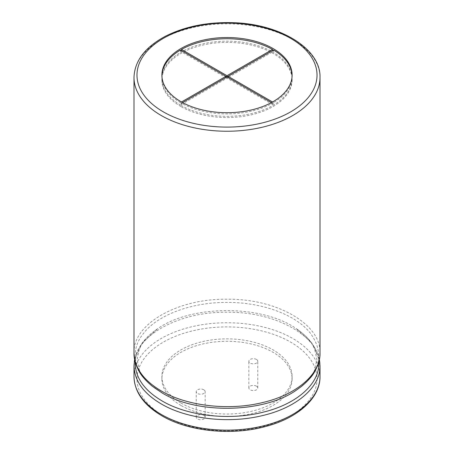 <?xml version="1.0" encoding="UTF-8"?>
<svg xmlns="http://www.w3.org/2000/svg" width="454" height="454" viewBox="0 0 454 454"><rect width="100%" height="100%" fill="white"/><g stroke="black" fill="none" stroke-linecap="round" stroke-linejoin="round"><path stroke-width="0.34" stroke-dasharray="2.27 1.7" d="M203.852 415.331A4.466 2.576 0 0 0 198.983 414.774A4.466 2.576 0 0 0 196.23 417.152A4.466 2.576 0 0 0 200.691 419.734A4.466 2.576 0 0 0 205.157 417.152A4.466 2.576 0 0 0 203.852 415.331M203.852 389.816A4.466 2.576 0 0 0 198.983 389.254A4.466 2.576 0 0 0 196.23 391.637A4.466 2.576 0 0 0 200.691 394.214A4.466 2.576 0 0 0 205.157 391.637A4.466 2.576 0 0 0 203.852 389.816M180.964 403.027A65.109 37.591 0 0 0 251.913 411.176A65.109 37.591 0 0 0 292.109 376.451A65.109 37.591 0 0 0 227 338.86A65.109 37.591 0 0 0 161.891 376.451A65.109 37.591 0 0 0 180.964 403.027M256.465 359.437A4.466 2.576 0 0 0 251.601 358.881A4.466 2.576 0 0 0 248.843 361.259A4.466 2.576 0 0 0 253.309 363.841A4.466 2.576 0 0 0 257.77 361.259A4.466 2.576 0 0 0 256.465 359.437M180.964 405.462A65.109 37.591 180 0 1 161.891 378.88A65.109 37.591 180 0 1 227 341.289A65.109 37.591 180 0 1 292.109 378.88A65.109 37.591 180 0 1 251.913 413.605A65.109 37.591 180 0 1 180.964 405.462M256.465 386.172A4.466 2.576 0 0 0 251.601 385.611A4.466 2.576 0 0 0 248.843 387.994A4.466 2.576 0 0 0 253.309 390.571A4.466 2.576 0 0 0 257.77 387.994A4.466 2.576 0 0 0 256.465 386.172M271.43 102.587L272.508 103.206A65.109 37.591 0 0 1 181.492 103.206L181.492 104.42A65.109 37.591 180 0 1 180.964 104.119A65.109 37.591 180 0 1 180.437 103.813L180.437 102.598A65.109 37.591 0 0 1 161.891 76.323A65.109 37.591 0 0 1 161.902 75.716M272.508 103.206L272.508 104.42A65.109 37.591 180 0 0 273.558 103.813L228.05 77.543L273.558 51.268L273.558 50.053M292.109 75.109L292.109 76.323A65.109 37.591 0 0 1 273.558 102.598L273.558 103.813M292.109 76.323A65.109 37.591 0 0 0 292.098 75.716M228.05 76.323L272.508 50.661A65.109 37.591 180 0 1 273.036 50.962A65.109 37.591 180 0 1 273.558 51.268M225.95 76.323L181.492 50.661A65.109 37.591 180 0 0 180.437 51.268L225.95 77.543L180.437 103.813M180.437 50.053L180.437 51.268M227 76.93L227 78.15L272.508 104.42M181.492 104.42L227 78.15M181.492 101.991L180.437 102.598M273.558 102.598L272.508 101.991M181.492 103.206L182.57 102.587M180.964 106.548A65.109 37.591 180 0 1 161.891 79.972A65.109 37.591 180 0 1 227 42.381A65.109 37.591 180 0 1 292.109 79.972A65.109 37.591 180 0 1 251.913 114.697A65.109 37.591 180 0 1 180.964 106.548M180.964 105.334A65.109 37.591 0 0 0 251.913 113.483A65.109 37.591 0 0 0 292.109 78.758A65.109 37.591 0 0 0 273.036 52.176A65.109 37.591 0 0 0 202.087 44.027A65.109 37.591 0 0 0 161.891 78.758A65.109 37.591 0 0 0 180.964 105.334M163.338 415.637A90.034 51.983 180 0 1 203.698 328.673A90.034 51.983 180 0 1 313.964 392.335A90.034 51.983 180 0 1 163.338 415.637M133.992 376.451A93.008 53.697 180 0 1 227 322.749A93.008 53.697 180 0 1 320.008 376.451M133.992 365.941C132.71 337.169 177.491 311.444 227.125 312.239C276.787 311.546 321.284 337.271 320.008 365.941L320.008 365.998M135.218 362.042C136.03 349.364 143.578 338.213 157.856 328.582L157.856 328.582C191.98 304.594 262.117 304.64 296.144 328.582L296.144 328.582C310.423 338.213 317.97 349.37 318.782 362.042M134.617 359.437L142.284 342.804L157.856 328.582C148.543 334.893 142.391 341.635 139.389 348.797L137.119 359.5L139.327 369.936C142.306 377.149 148.481 383.936 157.856 390.298C134.583 375.333 128.363 352.037 143.368 333.548C157.578 314.872 191.787 302.177 227.011 302.415C262.242 302.182 296.377 314.877 310.587 333.486C325.002 354.035 320.189 372.972 296.144 390.298C305.519 383.936 311.694 377.149 314.673 369.931L316.881 359.494L314.611 348.797C311.609 341.635 305.457 334.893 296.144 328.582L311.716 342.804L319.383 359.437M133.992 352.911C132.738 324.145 177.52 298.437 227.148 299.237C276.798 298.55 321.284 324.275 320.008 352.94M133.992 77.543A93.008 53.697 180 0 1 227 23.841A93.008 53.697 180 0 1 320.008 77.543M205.157 417.152L205.157 391.637M196.23 417.152L196.23 391.637M161.891 376.451L161.891 378.88M292.109 376.451L292.109 378.88M257.77 387.994L257.77 361.259M248.843 387.994L248.843 361.259M161.891 75.109L161.891 76.323M161.891 78.758L161.891 79.972M292.109 78.758L292.109 79.972"/><path stroke-width="0.68" d="M180.964 101.69A65.109 37.591 180 0 1 161.891 75.109A65.109 37.591 180 0 1 227 37.523A65.109 37.591 180 0 1 292.109 75.109A65.109 37.591 180 0 1 251.913 109.84A65.109 37.591 180 0 1 180.964 101.69M292.098 75.716A65.109 37.591 0 0 0 273.558 50.053L227 76.93L225.95 76.323L181.492 101.991M272.508 49.446L227 75.716L181.492 49.446A65.109 37.591 0 0 1 272.508 49.446L272.508 50.661M181.492 49.446L181.492 50.661M225.95 77.543L225.95 76.323L180.437 50.053A65.109 37.591 0 0 0 161.902 75.716M227 75.716L227 76.93L271.43 102.587M272.508 101.991L228.05 76.323L228.05 77.543M182.57 102.587L227 76.93M161.232 414.423A93.008 53.697 180 0 1 133.992 376.451C134.424 391.916 143.708 405.03 161.851 415.785C188.37 431.504 231.841 435.914 265.891 426.414C298.25 417.947 320.371 397.789 320.008 376.451A93.008 53.697 180 0 1 262.594 426.062A93.008 53.697 180 0 1 161.232 414.423M319.383 359.437L320.008 365.941C320.473 387.171 296.734 407.709 262.452 415.586C228.51 423.985 186.486 418.934 161.232 403.912C143.526 393.442 134.446 380.781 133.992 365.941L133.992 376.451M318.782 362.042C320.235 383.227 297.183 404.066 263.127 412.187C229.44 420.847 187.286 415.949 162.078 400.939C143.975 390.207 135.025 377.24 135.218 362.042M320.008 352.94L320.008 77.543A93.008 53.697 180 0 1 262.594 127.154A93.008 53.697 180 0 1 161.232 115.509A93.008 53.697 180 0 1 133.992 77.543L133.992 352.94C134.446 367.78 143.526 380.441 161.232 390.911C186.486 405.933 228.51 410.984 262.452 402.584C296.734 394.708 320.473 374.17 320.008 352.94L320.008 352.94C320.206 358.512 318.498 364.641 314.877 371.321C312.675 375.668 308.272 380.656 301.66 386.286L296.144 390.298C263.433 413.305 196.781 414.298 162.078 392.903L152.045 386.048C145.535 380.446 141.188 375.475 139.02 371.134C135.474 364.534 133.799 358.467 133.992 352.94L133.992 352.911M163.338 111.866A90.034 51.983 180 0 1 203.698 24.902A90.034 51.983 180 0 1 313.964 88.564A90.034 51.983 180 0 1 163.338 111.866M320.008 376.451L320.008 365.998M134.617 359.437L133.992 365.941M133.992 77.543C134.56 60.785 145.223 46.927 165.977 35.962C185.351 26.36 207.711 21.94 233.067 22.7C280.47 23.903 321.018 49.021 320.008 77.543"/></g></svg>
